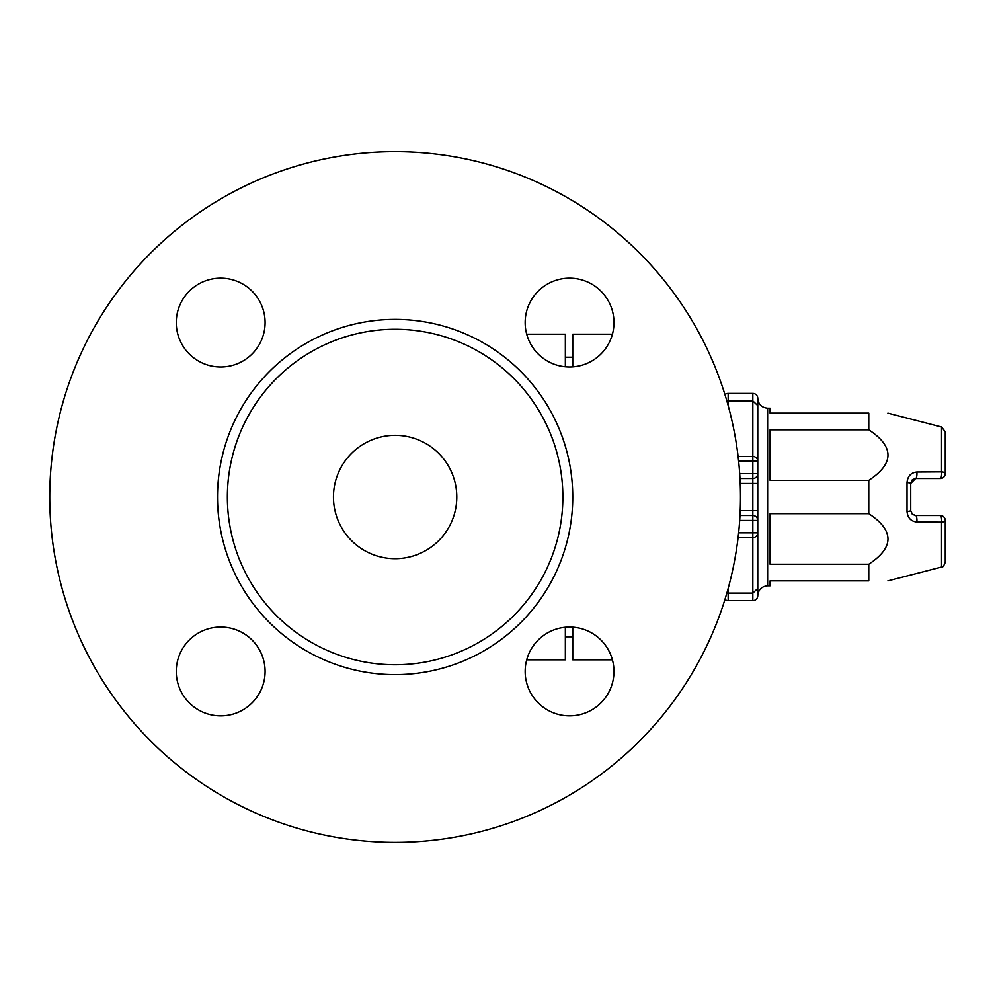 <?xml version="1.0" encoding="UTF-8"?>
<svg xmlns="http://www.w3.org/2000/svg" width="995" height="995" viewBox="0 0 995 995"><rect width="100%" height="100%" fill="white"/><g stroke="black" fill="none" stroke-linecap="round" stroke-linejoin="round"><path stroke-width="1.49" d="M739.994 478.52L752.829 478.52L752.829 520.447L757.767 520.447A4.938 4.938 0 0 0 752.829 515.522L739.994 515.522M738.103 537.561L752.829 537.561L752.829 532.847L757.767 532.847L757.767 588.455L757.767 461.183L752.829 461.183L752.829 478.52A4.938 4.938 0 0 0 757.767 473.583L739.695 473.583M752.829 600.632L728.153 600.632A4.938 4.938 0 0 1 724.957 599.45A4.938 4.938 0 0 0 728.153 600.632L752.829 600.632A4.938 4.938 0 0 0 757.767 595.694L757.767 588.455L752.829 593.107L752.829 600.632A4.938 4.938 -0 0 0 757.767 595.694C758.352 589.699 761.635 586.416 767.63 585.831L767.63 408.211C761.635 407.627 758.352 404.331 757.767 398.336L757.767 461.183L757.767 405.587L752.829 400.923L752.829 456.469L738.103 456.469M757.767 473.583L757.767 483.446L740.23 483.446M757.767 519.216L757.767 520.447M738.626 461.183L752.829 461.183L752.829 456.469A4.938 4.714 180 0 1 757.767 461.183M728.153 600.632L728.153 593.107L752.829 593.107L752.829 537.561A4.938 4.714 -0 0 0 757.767 532.847M728.153 393.411A4.938 4.938 180 0 0 724.957 394.592A4.938 4.938 0 0 1 728.153 393.411L752.829 393.411L752.829 400.923L728.153 400.923L728.153 393.411L752.829 393.411A4.938 4.938 180 0 1 757.767 398.336A4.938 4.938 0 0 0 752.829 393.411M726.897 401.084L728.153 400.923L728.153 405.537M728.153 588.493L728.153 593.107L726.897 592.958M767.63 585.831L770.093 585.831L770.093 580.893L868.772 580.893L868.772 564.24L770.093 564.24L770.093 513.681L868.772 513.681L868.772 480.361L770.093 480.361L770.093 429.803L868.772 429.803L868.772 413.136L770.093 413.136L770.093 408.211L767.63 408.211M915.649 515.522L912.241 514.154L915.649 515.522A4.938 1.306 90 0 1 916.88 522.014L941.544 522.164A4.938 1.318 90 0 0 940.312 515.522A4.938 1.318 90 0 1 941.544 522.164A4.938 1.766 0 0 0 945.25 520.447A4.938 4.938 90 0 0 944.267 517.487L944.267 517.487A4.938 4.938 90 0 0 940.312 515.522A4.938 4.938 180 0 1 945.25 520.447A4.938 4.938 0 0 0 944.267 517.487L944.267 517.487A4.938 4.938 0 0 0 940.312 515.522L915.649 515.522L912.577 514.44L910.723 510.87L910.711 483.446A4.938 0.908 180 0 0 907.017 482.575L907.017 511.455A4.938 0.908 0 0 0 910.711 510.584M907.017 511.455C907.639 517.897 910.922 521.417 916.88 522.014M940.673 478.508A4.938 4.938 0 0 0 945.25 473.583L945.25 431.768L941.544 426.992L941.544 471.866A4.938 1.318 90 0 1 940.312 478.52A4.938 4.938 -0 0 0 945.25 473.583A4.938 1.766 180 0 0 941.544 471.866L916.88 472.016C910.922 472.625 907.639 476.145 907.017 482.575M916.88 472.016A4.938 1.306 90 0 1 915.649 478.52L940.312 478.52A4.938 4.938 0 0 0 944.267 476.543M912.241 479.876L910.711 483.446L915.649 478.52L912.614 479.565L910.711 483.259M941.544 522.164L941.544 567.05C942.563 567.685 943.795 566.093 945.25 562.274L945.25 520.447M868.772 480.361C894.368 463.508 894.368 446.655 868.772 429.803M868.772 564.24C894.368 547.387 894.368 530.534 868.772 513.681M868.772 580.893C894.368 580.893 894.368 580.893 868.772 580.893C894.368 580.893 894.368 580.893 868.772 580.893M868.772 413.136C894.368 413.136 894.368 413.136 868.772 413.136C894.368 413.136 894.368 413.136 868.772 413.136M612.422 334.196L572.747 334.196L572.747 366.869M572.747 627.161L572.747 659.834L612.422 659.834M49.75 497.015A345.377 345.377 0 0 1 567.809 197.918A345.377 345.377 0 0 1 567.809 796.112A345.377 345.377 0 0 1 49.75 497.015M227.37 497.015A167.757 167.757 0 0 0 478.993 642.297A167.757 167.757 0 0 0 478.993 351.745A167.757 167.757 0 0 0 227.37 497.015M525.161 671.451A44.402 44.402 0 0 1 591.764 633.007A44.402 44.402 0 0 1 591.764 709.908A44.402 44.402 0 0 1 525.161 671.451M569.563 366.981A44.402 44.402 0 0 1 531.106 300.378A44.402 44.402 0 0 1 608.02 300.378A44.402 44.402 0 0 1 569.563 366.981M265.093 322.579A44.402 44.402 0 0 1 198.478 361.036A44.402 44.402 0 0 1 198.478 284.122A44.402 44.402 0 0 1 265.093 322.579M220.679 627.049A44.402 44.402 0 0 1 259.135 693.664A44.402 44.402 0 0 1 182.222 693.664A44.402 44.402 0 0 1 220.679 627.049M333.449 497.015A61.678 61.678 0 0 1 425.959 443.608A61.678 61.678 0 0 1 425.959 550.434A61.678 61.678 0 0 1 333.449 497.015M565.347 366.782L565.347 334.196L526.703 334.196M526.703 659.834L565.347 659.834L565.347 627.248M757.767 510.584L740.23 510.584M739.695 520.447L752.829 520.447L752.829 532.847L738.626 532.847M217.507 497.015A177.62 177.62 0 0 0 483.931 650.842A177.62 177.62 0 0 0 483.931 343.188A177.62 177.62 0 0 0 217.507 497.015M912.577 514.44L910.723 510.87M910.723 483.16L912.577 479.59M941.544 426.992L887.888 413.136M941.544 567.05L887.888 580.893M572.747 357.217L565.347 357.217M572.747 636.812L565.347 636.812"/></g></svg>
